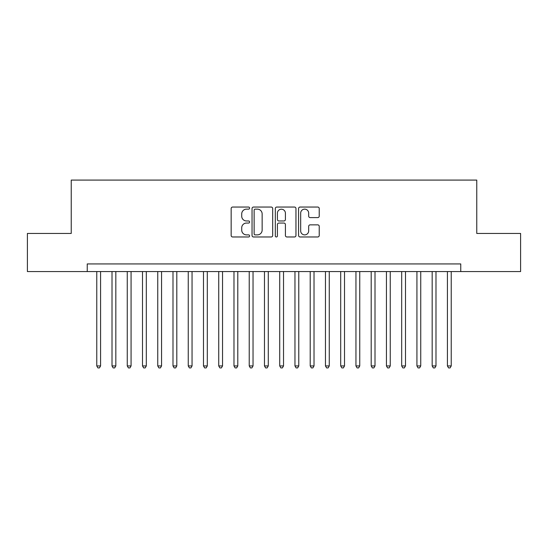 <?xml version="1.0" encoding="UTF-8"?>
<svg xmlns="http://www.w3.org/2000/svg" width="548" height="548" viewBox="0 0 548 548"><rect width="100%" height="100%" fill="white"/><g stroke="black" fill="none" stroke-linecap="round" stroke-linejoin="round"><path stroke-width="0.82" d="M249.607 208.096A1.048 1.048 0 0 0 248.559 207.048L232.66 207.048A1.493 1.493 0 0 0 231.16 208.541L231.16 235.482A1.493 1.493 0 0 0 232.66 236.976L248.559 236.976A1.048 1.048 0 0 0 249.607 235.928A1.048 1.048 0 0 0 248.559 234.88L246.504 234.88A4.788 4.788 0 0 1 241.716 230.091L241.716 227.852A4.788 4.788 0 0 1 246.504 223.057L248.559 223.057A1.048 1.048 0 0 0 249.607 222.015A1.048 1.048 0 0 0 248.559 220.967L246.504 220.967A4.788 4.788 0 0 1 241.716 216.179L241.716 213.932A4.788 4.788 0 0 1 246.504 209.144L248.559 209.144A1.048 1.048 0 0 0 249.607 208.096M317.737 217.597A1.493 1.493 0 0 0 319.231 216.104L319.231 208.541A1.493 1.493 0 0 0 317.737 207.048L300.078 207.048A1.493 1.493 0 0 0 298.578 208.541L298.578 235.482A1.493 1.493 0 0 0 300.078 236.976L317.737 236.976A1.493 1.493 0 0 0 319.231 235.482L319.231 226.351A1.493 1.493 0 0 0 317.737 224.858L310.175 224.858A1.493 1.493 0 0 0 308.682 226.351L308.682 230.879A4 4 0 0 1 304.674 234.88A4 4 0 0 1 300.674 230.879L300.674 213.145A4 4 0 0 1 304.674 209.144A4 4 0 0 1 308.682 213.145L308.682 216.104A1.493 1.493 0 0 0 310.175 217.597L317.737 217.597M87.242 271.561L27.4 271.561L27.4 233.448L71.233 233.448L71.233 180.087L476.767 180.087L476.767 233.448L520.6 233.448L520.6 271.561L460.758 271.561L460.758 263.937L87.242 263.937L87.242 271.561L460.758 271.561M272.692 208.541A1.493 1.493 0 0 0 271.192 207.048L253.539 207.048A1.493 1.493 0 0 0 252.039 208.541L252.039 235.482A1.493 1.493 0 0 0 253.539 236.976L271.192 236.976A1.493 1.493 0 0 0 272.692 235.482L272.692 208.541M276.809 207.048L294.461 207.048A1.493 1.493 0 0 1 295.961 208.541L295.961 235.482A1.493 1.493 0 0 1 294.461 236.976L286.905 236.976A1.493 1.493 0 0 1 285.412 235.482L285.412 224.557A1.493 1.493 0 0 0 283.912 223.057L278.898 223.057A1.493 1.493 0 0 0 277.404 224.557L277.404 235.928A1.048 1.048 0 0 1 276.356 236.976A1.048 1.048 0 0 1 275.308 235.928L275.308 208.541A1.493 1.493 0 0 1 276.809 207.048M255.183 209.144A1.048 1.048 0 0 0 254.135 210.192L254.135 233.832A1.048 1.048 0 0 0 255.183 234.88L257.355 234.88A4.788 4.788 0 0 0 262.143 230.091L262.143 213.932A4.788 4.788 0 0 0 257.355 209.144L255.183 209.144M285.412 213.22A4 4 0 0 0 281.405 209.22A4 4 0 0 0 277.404 213.22L277.404 219.467A1.493 1.493 0 0 0 278.898 220.967L283.912 220.967A1.493 1.493 0 0 0 285.412 219.467L285.412 213.22M96.77 271.561L96.77 365.934L100.579 365.934L100.579 271.561M100.579 365.934L99.435 367.914L97.914 367.914L96.77 365.934M112.011 271.561L112.011 365.934L115.827 365.934L115.827 271.561M115.827 365.934L114.683 367.914L113.155 367.914L112.011 365.934M127.259 271.561L127.259 365.934L131.068 365.934L131.068 271.561M131.068 365.934L129.931 367.914L128.403 367.914L127.259 365.934M142.507 271.561L142.507 365.934L146.316 365.934L146.316 271.561M146.316 365.934L145.172 367.914L143.651 367.914L142.507 365.934M157.749 271.561L157.749 365.934L161.564 365.934L161.564 271.561M161.564 365.934L160.42 367.914L158.893 367.914L157.749 365.934M172.997 271.561L172.997 365.934L176.805 365.934L176.805 271.561M176.805 365.934L175.668 367.914L174.141 367.914L172.997 365.934M188.245 271.561L188.245 365.934L192.053 365.934L192.053 271.561M192.053 365.934L190.91 367.914L189.389 367.914L188.245 365.934M203.486 271.561L203.486 365.934L207.302 365.934L207.302 271.561M207.302 365.934L206.158 367.914L204.63 367.914L203.486 365.934M218.734 271.561L218.734 365.934L222.543 365.934L222.543 271.561M222.543 365.934L221.399 367.914L219.878 367.914L218.734 365.934M233.982 271.561L233.982 365.934L237.791 365.934L237.791 271.561M237.791 365.934L236.647 367.914L235.126 367.914L233.982 365.934M249.224 271.561L249.224 365.934L253.039 365.934L253.039 271.561M253.039 365.934L251.895 367.914L250.368 367.914L249.224 365.934M264.472 271.561L264.472 365.934L268.28 365.934L268.28 271.561M268.28 365.934L267.136 367.914L265.616 367.914L264.472 365.934M279.72 271.561L279.72 365.934L283.528 365.934L283.528 271.561M283.528 365.934L282.384 367.914L280.864 367.914L279.72 365.934M294.961 271.561L294.961 365.934L298.776 365.934L298.776 271.561M298.776 365.934L297.633 367.914L296.105 367.914L294.961 365.934M310.209 271.561L310.209 365.934L314.018 365.934L314.018 271.561M314.018 365.934L312.874 367.914L311.353 367.914L310.209 365.934M325.457 271.561L325.457 365.934L329.266 365.934L329.266 271.561M329.266 365.934L328.122 367.914L326.601 367.914L325.457 365.934M340.698 271.561L340.698 365.934L344.514 365.934L344.514 271.561M344.514 365.934L343.37 367.914L341.842 367.914L340.698 365.934M355.947 271.561L355.947 365.934L359.755 365.934L359.755 271.561M359.755 365.934L358.611 367.914L357.091 367.914L355.947 365.934M371.195 271.561L371.195 365.934L375.003 365.934L375.003 271.561M375.003 365.934L373.859 367.914L372.332 367.914L371.195 365.934M386.436 271.561L386.436 365.934L390.251 365.934L390.251 271.561M390.251 365.934L389.107 367.914L387.58 367.914L386.436 365.934M401.684 271.561L401.684 365.934L405.493 365.934L405.493 271.561M405.493 365.934L404.349 367.914L402.828 367.914L401.684 365.934M416.932 271.561L416.932 365.934L420.741 365.934L420.741 271.561M420.741 365.934L419.597 367.914L418.069 367.914L416.932 365.934M432.173 271.561L432.173 365.934L435.989 365.934L435.989 271.561M435.989 365.934L434.845 367.914L433.317 367.914L432.173 365.934M447.421 271.561L447.421 365.934L451.23 365.934L451.23 271.561M451.23 365.934L450.086 367.914L448.565 367.914L447.421 365.934"/></g></svg>
